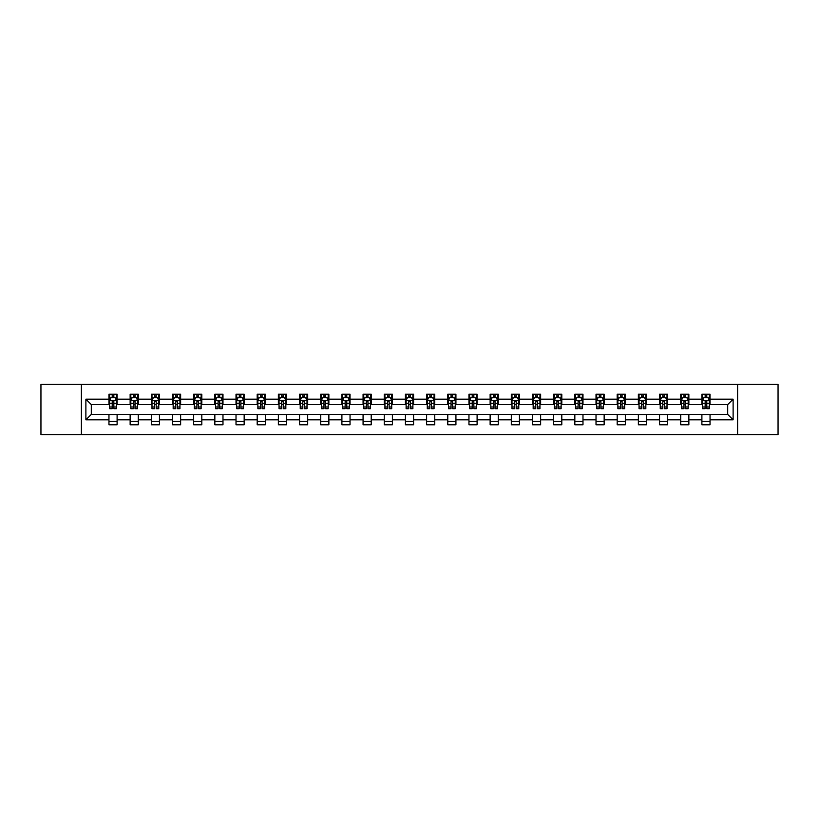 <?xml version="1.0" encoding="UTF-8"?>
<svg xmlns="http://www.w3.org/2000/svg" width="819" height="819" viewBox="0 0 819 819"><rect width="100%" height="100%" fill="white"/><g stroke="black" fill="none" stroke-linecap="round" stroke-linejoin="round"><path stroke-width="1.23" d="M737.602 434.613L778.05 434.613L778.05 384.387L737.602 384.387L737.602 434.613L81.398 434.613L81.398 384.387L40.95 384.387L40.95 434.613L81.398 434.613M737.602 384.387L81.398 384.387M710.042 399.181L710.042 394.226L701.893 394.226L701.893 399.181L688.861 399.181L688.861 394.226L680.722 394.226L680.722 399.181L667.69 399.181L667.69 394.226L659.541 394.226L659.541 399.181L646.508 399.181L646.508 394.226L638.37 394.226L638.37 399.181L625.337 399.181L625.337 394.226L617.188 394.226L617.188 399.181L604.156 399.181L604.156 394.226L596.017 394.226L596.017 399.181L582.985 399.181L582.985 394.226L574.836 394.226L574.836 399.181L561.803 399.181L561.803 394.226L553.664 394.226L553.664 399.181L540.632 399.181L540.632 394.226L532.483 394.226L532.483 399.181L519.451 399.181L519.451 394.226L511.312 394.226L511.312 399.181L498.28 399.181L498.28 394.226L490.131 394.226L490.131 399.181L477.098 399.181L477.098 394.226L468.959 394.226L468.959 399.181L455.927 399.181L455.927 394.226L447.778 394.226L447.778 399.181L434.746 399.181L434.746 394.226L426.607 394.226L426.607 399.181L413.575 399.181L413.575 394.226L405.425 394.226L405.425 399.181L392.393 399.181L392.393 394.226L384.254 394.226L384.254 399.181L371.222 399.181L371.222 394.226L363.073 394.226L363.073 399.181L350.041 399.181L350.041 394.226L341.902 394.226L341.902 399.181L328.869 399.181L328.869 394.226L320.72 394.226L320.72 399.181L307.688 399.181L307.688 394.226L299.549 394.226L299.549 399.181L286.517 399.181L286.517 394.226L278.368 394.226L278.368 399.181L265.336 399.181L265.336 394.226L257.197 394.226L257.197 399.181L244.164 399.181L244.164 394.226L236.015 394.226L236.015 399.181L222.983 399.181L222.983 394.226L214.844 394.226L214.844 399.181L201.812 399.181L201.812 394.226L193.663 394.226L193.663 399.181L180.63 399.181L180.63 394.226L172.492 394.226L172.492 399.181L159.459 399.181L159.459 394.226L151.31 394.226L151.31 399.181L138.278 399.181L138.278 394.226L130.139 394.226L130.139 399.181L117.107 399.181L117.107 394.226L108.958 394.226L108.958 399.181L85.882 399.181L85.882 419.819L91.308 414.383L108.958 414.383L108.958 424.774L117.107 424.774L117.107 414.383L130.139 414.383L130.139 424.774L138.278 424.774L138.278 414.383L151.31 414.383L151.31 424.774L159.459 424.774L159.459 414.383L172.492 414.383L172.492 424.774L180.63 424.774L180.63 414.383L193.663 414.383L193.663 424.774L201.812 424.774L201.812 414.383L214.844 414.383L214.844 424.774L222.983 424.774L222.983 414.383L236.015 414.383L236.015 424.774L244.164 424.774L244.164 414.383L257.197 414.383L257.197 424.774L265.336 424.774L265.336 414.383L278.368 414.383L278.368 424.774L286.517 424.774L286.517 414.383L299.549 414.383L299.549 424.774L307.688 424.774L307.688 414.383L320.72 414.383L320.72 424.774L328.869 424.774L328.869 414.383L341.902 414.383L341.902 424.774L350.041 424.774L350.041 414.383L363.073 414.383L363.073 424.774L371.222 424.774L371.222 414.383L384.254 414.383L384.254 424.774L392.393 424.774L392.393 414.383L405.425 414.383L405.425 424.774L413.575 424.774L413.575 414.383L426.607 414.383L426.607 424.774L434.746 424.774L434.746 414.383L447.778 414.383L447.778 424.774L455.927 424.774L455.927 414.383L468.959 414.383L468.959 424.774L477.098 424.774L477.098 414.383L490.131 414.383L490.131 424.774L498.28 424.774L498.28 414.383L511.312 414.383L511.312 424.774L519.451 424.774L519.451 414.383L532.483 414.383L532.483 424.774L540.632 424.774L540.632 414.383L553.664 414.383L553.664 424.774L561.803 424.774L561.803 414.383L574.836 414.383L574.836 424.774L582.985 424.774L582.985 414.383L596.017 414.383L596.017 424.774L604.156 424.774L604.156 414.383L617.188 414.383L617.188 424.774L625.337 424.774L625.337 414.383L638.37 414.383L638.37 424.774L646.508 424.774L646.508 414.383L659.541 414.383L659.541 424.774L667.69 424.774L667.69 414.383L680.722 414.383L680.722 424.774L688.861 424.774L688.861 414.383L701.893 414.383L701.893 424.774L710.042 424.774L710.042 414.383L727.692 414.383L727.692 404.617L710.042 404.617L710.042 399.181L733.118 399.181L733.118 419.819L710.042 419.819M701.893 419.819L688.861 419.819M680.722 419.819L667.69 419.819M659.541 419.819L646.508 419.819M638.37 419.819L625.337 419.819M617.188 419.819L604.156 419.819M596.017 419.819L582.985 419.819M574.836 419.819L561.803 419.819M553.664 419.819L540.632 419.819M532.483 419.819L519.451 419.819M511.312 419.819L498.28 419.819M490.131 419.819L477.098 419.819M468.959 419.819L455.927 419.819M447.778 419.819L434.746 419.819M426.607 419.819L413.575 419.819M405.425 419.819L392.393 419.819M384.254 419.819L371.222 419.819M363.073 419.819L350.041 419.819M341.902 419.819L328.869 419.819M320.72 419.819L307.688 419.819M299.549 419.819L286.517 419.819M278.368 419.819L265.336 419.819M257.197 419.819L244.164 419.819M236.015 419.819L222.983 419.819M214.844 419.819L201.812 419.819M193.663 419.819L180.63 419.819M172.492 419.819L159.459 419.819M151.31 419.819L138.278 419.819M130.139 419.819L117.107 419.819M108.958 419.819L85.882 419.819M701.893 399.181L701.893 404.617L688.861 404.617L688.861 399.181M680.722 399.181L680.722 404.617L667.69 404.617L667.69 399.181M659.541 399.181L659.541 404.617L646.508 404.617L646.508 399.181M638.37 399.181L638.37 404.617L625.337 404.617L625.337 399.181M617.188 399.181L617.188 404.617L604.156 404.617L604.156 399.181M596.017 399.181L596.017 404.617L582.985 404.617L582.985 399.181M574.836 399.181L574.836 404.617L561.803 404.617L561.803 399.181M553.664 399.181L553.664 404.617L540.632 404.617L540.632 399.181M532.483 399.181L532.483 404.617L519.451 404.617L519.451 399.181M511.312 399.181L511.312 404.617L498.28 404.617L498.28 399.181M490.131 399.181L490.131 404.617L477.098 404.617L477.098 399.181M468.959 399.181L468.959 404.617L455.927 404.617L455.927 399.181M447.778 399.181L447.778 404.617L434.746 404.617L434.746 399.181M426.607 399.181L426.607 404.617L413.575 404.617L413.575 399.181M405.425 399.181L405.425 404.617L392.393 404.617L392.393 399.181M384.254 399.181L384.254 404.617L371.222 404.617L371.222 399.181M363.073 399.181L363.073 404.617L350.041 404.617L350.041 399.181M341.902 399.181L341.902 404.617L328.869 404.617L328.869 399.181M320.72 399.181L320.72 404.617L307.688 404.617L307.688 399.181M299.549 399.181L299.549 404.617L286.517 404.617L286.517 399.181M278.368 399.181L278.368 404.617L265.336 404.617L265.336 399.181M257.197 399.181L257.197 404.617L244.164 404.617L244.164 399.181M236.015 399.181L236.015 404.617L222.983 404.617L222.983 399.181M214.844 399.181L214.844 404.617L201.812 404.617L201.812 399.181M193.663 399.181L193.663 404.617L180.63 404.617L180.63 399.181M172.492 399.181L172.492 404.617L159.459 404.617L159.459 399.181M151.31 399.181L151.31 404.617L138.278 404.617L138.278 399.181M130.139 399.181L130.139 404.617L117.107 404.617L117.107 399.181M108.958 399.181L108.958 404.617L91.308 404.617L85.882 399.181M91.308 404.617L91.308 414.383M733.118 419.819L727.692 414.383M727.692 404.617L733.118 399.181M108.958 397.624L109.633 397.624M112.213 397.624L113.841 397.624M116.421 397.624L117.107 397.624M108.958 404.473L109.633 404.473M112.213 404.473L113.841 404.473M116.421 404.473L117.107 404.473M108.958 414.527L117.107 414.527M108.958 421.375L117.107 421.375M130.139 414.527L138.278 414.527M130.139 421.375L138.278 421.375M130.139 397.624L130.815 397.624M133.395 397.624L135.022 397.624M137.602 397.624L138.278 397.624M130.139 404.473L130.815 404.473M133.395 404.473L135.022 404.473M137.602 404.473L138.278 404.473M151.31 414.527L159.459 414.527M151.31 421.375L159.459 421.375M151.31 397.624L151.986 397.624M154.566 397.624L156.194 397.624M158.773 397.624L159.459 397.624M151.31 404.473L151.986 404.473M154.566 404.473L156.194 404.473M158.773 404.473L159.459 404.473M172.492 414.527L180.63 414.527M172.492 421.375L180.63 421.375M172.492 397.624L173.167 397.624M175.747 397.624L177.375 397.624M179.955 397.624L180.63 397.624M172.492 404.473L173.167 404.473M175.747 404.473L177.375 404.473M179.955 404.473L180.63 404.473M193.663 414.527L201.812 414.527M193.663 421.375L201.812 421.375M193.663 397.624L194.338 397.624M196.918 397.624L198.546 397.624M201.126 397.624L201.812 397.624M193.663 404.473L194.338 404.473M196.918 404.473L198.546 404.473M201.126 404.473L201.812 404.473M214.844 414.527L222.983 414.527M214.844 421.375L222.983 421.375M214.844 397.624L215.52 397.624M218.1 397.624L219.727 397.624M222.307 397.624L222.983 397.624M214.844 404.473L215.52 404.473M218.1 404.473L219.727 404.473M222.307 404.473L222.983 404.473M236.015 414.527L244.164 414.527M236.015 421.375L244.164 421.375M236.015 397.624L236.691 397.624M239.271 397.624L240.899 397.624M243.478 397.624L244.164 397.624M236.015 404.473L236.691 404.473M239.271 404.473L240.899 404.473M243.478 404.473L244.164 404.473M257.197 414.527L265.336 414.527M257.197 421.375L265.336 421.375M257.197 397.624L257.872 397.624M260.452 397.624L262.08 397.624M264.66 397.624L265.336 397.624M257.197 404.473L257.872 404.473M260.452 404.473L262.08 404.473M264.66 404.473L265.336 404.473M278.368 414.527L286.517 414.527M278.368 421.375L286.517 421.375M278.368 397.624L279.044 397.624M281.623 397.624L283.261 397.624M285.831 397.624L286.517 397.624M278.368 404.473L279.044 404.473M281.623 404.473L283.261 404.473M285.831 404.473L286.517 404.473M299.549 414.527L307.688 414.527M299.549 421.375L307.688 421.375M299.549 397.624L300.225 397.624M302.805 397.624L304.433 397.624M307.012 397.624L307.688 397.624M299.549 404.473L300.225 404.473M302.805 404.473L304.433 404.473M307.012 404.473L307.688 404.473M320.72 414.527L328.869 414.527M320.72 421.375L328.869 421.375M320.72 397.624L321.396 397.624M323.976 397.624L325.614 397.624M328.184 397.624L328.869 397.624M320.72 404.473L321.396 404.473M323.976 404.473L325.614 404.473M328.184 404.473L328.869 404.473M341.902 414.527L350.041 414.527M341.902 421.375L350.041 421.375M341.902 397.624L342.577 397.624M345.157 397.624L346.785 397.624M349.365 397.624L350.041 397.624M341.902 404.473L342.577 404.473M345.157 404.473L346.785 404.473M349.365 404.473L350.041 404.473M363.073 414.527L371.222 414.527M363.073 421.375L371.222 421.375M363.073 397.624L363.749 397.624M366.328 397.624L367.966 397.624M370.536 397.624L371.222 397.624M363.073 404.473L363.749 404.473M366.328 404.473L367.966 404.473M370.536 404.473L371.222 404.473M384.254 414.527L392.393 414.527M384.254 421.375L392.393 421.375M384.254 397.624L384.93 397.624M387.51 397.624L389.138 397.624M391.717 397.624L392.393 397.624M384.254 404.473L384.93 404.473M387.51 404.473L389.138 404.473M391.717 404.473L392.393 404.473M405.425 414.527L413.575 414.527M405.425 421.375L413.575 421.375M405.425 397.624L406.111 397.624M408.681 397.624L410.319 397.624M412.889 397.624L413.575 397.624M405.425 404.473L406.111 404.473M408.681 404.473L410.319 404.473M412.889 404.473L413.575 404.473M426.607 414.527L434.746 414.527M426.607 421.375L434.746 421.375M426.607 397.624L427.283 397.624M429.862 397.624L431.49 397.624M434.07 397.624L434.746 397.624M426.607 404.473L427.283 404.473M429.862 404.473L431.49 404.473M434.07 404.473L434.746 404.473M447.778 414.527L455.927 414.527M447.778 421.375L455.927 421.375M447.778 397.624L448.464 397.624M451.034 397.624L452.672 397.624M455.251 397.624L455.927 397.624M447.778 404.473L448.464 404.473M451.034 404.473L452.672 404.473M455.251 404.473L455.927 404.473M468.959 414.527L477.098 414.527M468.959 421.375L477.098 421.375M468.959 397.624L469.635 397.624M472.215 397.624L473.843 397.624M476.423 397.624L477.098 397.624M468.959 404.473L469.635 404.473M472.215 404.473L473.843 404.473M476.423 404.473L477.098 404.473M490.131 414.527L498.28 414.527M490.131 421.375L498.28 421.375M490.131 397.624L490.816 397.624M493.386 397.624L495.024 397.624M497.604 397.624L498.28 397.624M490.131 404.473L490.816 404.473M493.386 404.473L495.024 404.473M497.604 404.473L498.28 404.473M511.312 414.527L519.451 414.527M511.312 421.375L519.451 421.375M511.312 397.624L511.988 397.624M514.567 397.624L516.195 397.624M518.775 397.624L519.451 397.624M511.312 404.473L511.988 404.473M514.567 404.473L516.195 404.473M518.775 404.473L519.451 404.473M532.483 414.527L540.632 414.527M532.483 421.375L540.632 421.375M532.483 397.624L533.169 397.624M535.739 397.624L537.377 397.624M539.956 397.624L540.632 397.624M532.483 404.473L533.169 404.473M535.739 404.473L537.377 404.473M539.956 404.473L540.632 404.473M553.664 414.527L561.803 414.527M553.664 421.375L561.803 421.375M553.664 397.624L554.34 397.624M556.92 397.624L558.548 397.624M561.128 397.624L561.803 397.624M553.664 404.473L554.34 404.473M556.92 404.473L558.548 404.473M561.128 404.473L561.803 404.473M574.836 414.527L582.985 414.527M574.836 421.375L582.985 421.375M574.836 397.624L575.522 397.624M578.101 397.624L579.729 397.624M582.309 397.624L582.985 397.624M574.836 404.473L575.522 404.473M578.101 404.473L579.729 404.473M582.309 404.473L582.985 404.473M596.017 414.527L604.156 414.527M596.017 421.375L604.156 421.375M596.017 397.624L596.693 397.624M599.273 397.624L600.9 397.624M603.48 397.624L604.156 397.624M596.017 404.473L596.693 404.473M599.273 404.473L600.9 404.473M603.48 404.473L604.156 404.473M617.188 414.527L625.337 414.527M617.188 421.375L625.337 421.375M617.188 397.624L617.874 397.624M620.454 397.624L622.082 397.624M624.662 397.624L625.337 397.624M617.188 404.473L617.874 404.473M620.454 404.473L622.082 404.473M624.662 404.473L625.337 404.473M638.37 414.527L646.508 414.527M638.37 421.375L646.508 421.375M638.37 397.624L639.045 397.624M641.625 397.624L643.253 397.624M645.833 397.624L646.508 397.624M638.37 404.473L639.045 404.473M641.625 404.473L643.253 404.473M645.833 404.473L646.508 404.473M659.541 414.527L667.69 414.527M659.541 421.375L667.69 421.375M659.541 397.624L660.227 397.624M662.806 397.624L664.434 397.624M667.014 397.624L667.69 397.624M659.541 404.473L660.227 404.473M662.806 404.473L664.434 404.473M667.014 404.473L667.69 404.473M680.722 414.527L688.861 414.527M680.722 421.375L688.861 421.375M680.722 397.624L681.398 397.624M683.978 397.624L685.605 397.624M688.185 397.624L688.861 397.624M680.722 404.473L681.398 404.473M683.978 404.473L685.605 404.473M688.185 404.473L688.861 404.473M701.893 414.527L710.042 414.527M701.893 421.375L710.042 421.375M701.893 397.624L702.579 397.624M705.159 397.624L706.787 397.624M709.367 397.624L710.042 397.624M701.893 404.473L702.579 404.473M705.159 404.473L706.787 404.473M709.367 404.473L710.042 404.473M113.841 395.997L112.213 395.997M116.421 406.982L113.841 406.982L113.841 408.681L116.421 408.681L116.421 400.409L115.07 397.686L110.995 397.686L109.633 400.409L109.633 408.681L112.213 408.681L112.213 406.982L109.633 406.982M109.633 400.409L109.633 394.226M116.421 400.409L116.421 394.226M112.213 397.686L112.213 394.226M113.841 394.226L113.841 397.686M113.841 406.982L113.841 401.423L112.213 401.423L112.213 406.982M135.022 395.997L133.395 395.997M137.602 406.982L135.022 406.982L135.022 408.681L137.602 408.681L137.602 400.409L136.241 397.686L132.166 397.686L130.815 400.409L130.815 408.681L133.395 408.681L133.395 406.982L130.815 406.982M130.815 400.409L130.815 394.226M137.602 400.409L137.602 394.226M133.395 397.686L133.395 394.226M135.022 394.226L135.022 397.686M135.022 406.982L135.022 401.423L133.395 401.423L133.395 406.982M156.194 395.997L154.566 395.997M158.773 406.982L156.194 406.982L156.194 408.681L158.773 408.681L158.773 400.409L157.422 397.686L153.348 397.686L151.986 400.409L151.986 408.681L154.566 408.681L154.566 406.982L151.986 406.982M151.986 400.409L151.986 394.226M158.773 400.409L158.773 394.226M154.566 397.686L154.566 394.226M156.194 394.226L156.194 397.686M156.194 406.982L156.194 401.423L154.566 401.423L154.566 406.982M177.375 395.997L175.747 395.997M179.955 406.982L177.375 406.982L177.375 408.681L179.955 408.681L179.955 400.409L178.593 397.686L174.529 397.686L173.167 400.409L173.167 408.681L175.747 408.681L175.747 406.982L173.167 406.982M173.167 400.409L173.167 394.226M179.955 400.409L179.955 394.226M175.747 397.686L175.747 394.226M177.375 394.226L177.375 397.686M177.375 406.982L177.375 401.423L175.747 401.423L175.747 406.982M198.546 395.997L196.918 395.997M201.126 406.982L198.546 406.982L198.546 408.681L201.126 408.681L201.126 400.409L199.775 397.686L195.7 397.686L194.338 400.409L194.338 408.681L196.918 408.681L196.918 406.982L194.338 406.982M194.338 400.409L194.338 394.226M201.126 400.409L201.126 394.226M196.918 397.686L196.918 394.226M198.546 394.226L198.546 397.686M198.546 406.982L198.546 401.423L196.918 401.423L196.918 406.982M219.727 395.997L218.1 395.997M222.307 406.982L219.727 406.982L219.727 408.681L222.307 408.681L222.307 400.409L220.946 397.686L216.881 397.686L215.52 400.409L215.52 408.681L218.1 408.681L218.1 406.982L215.52 406.982M215.52 400.409L215.52 394.226M222.307 400.409L222.307 394.226M218.1 397.686L218.1 394.226M219.727 394.226L219.727 397.686M219.727 406.982L219.727 401.423L218.1 401.423L218.1 406.982M240.899 395.997L239.271 395.997M243.478 406.982L240.899 406.982L240.899 408.681L243.478 408.681L243.478 400.409L242.127 397.686L238.053 397.686L236.691 400.409L236.691 408.681L239.271 408.681L239.271 406.982L236.691 406.982M236.691 400.409L236.691 394.226M243.478 400.409L243.478 394.226M239.271 397.686L239.271 394.226M240.899 394.226L240.899 397.686M240.899 406.982L240.899 401.423L239.271 401.423L239.271 406.982M262.08 395.997L260.452 395.997M264.66 406.982L262.08 406.982L262.08 408.681L264.66 408.681L264.66 400.409L263.298 397.686L259.234 397.686L257.872 400.409L257.872 408.681L260.452 408.681L260.452 406.982L257.872 406.982M257.872 400.409L257.872 394.226M264.66 400.409L264.66 394.226M260.452 397.686L260.452 394.226M262.08 394.226L262.08 397.686M262.08 406.982L262.08 401.423L260.452 401.423L260.452 406.982M283.261 395.997L281.623 395.997M285.831 406.982L283.261 406.982L283.261 408.681L285.831 408.681L285.831 400.409L284.48 397.686L280.405 397.686L279.044 400.409L279.044 408.681L281.623 408.681L281.623 406.982L279.044 406.982M279.044 400.409L279.044 394.226M285.831 400.409L285.831 394.226M281.623 397.686L281.623 394.226M283.261 394.226L283.261 397.686M283.261 406.982L283.261 401.423L281.623 401.423L281.623 406.982M304.433 395.997L302.805 395.997M307.012 406.982L304.433 406.982L304.433 408.681L307.012 408.681L307.012 400.409L305.651 397.686L301.587 397.686L300.225 400.409L300.225 408.681L302.805 408.681L302.805 406.982L300.225 406.982M300.225 400.409L300.225 394.226M307.012 400.409L307.012 394.226M302.805 397.686L302.805 394.226M304.433 394.226L304.433 397.686M304.433 406.982L304.433 401.423L302.805 401.423L302.805 406.982M325.614 395.997L323.976 395.997M328.184 406.982L325.614 406.982L325.614 408.681L328.184 408.681L328.184 400.409L326.832 397.686L322.758 397.686L321.396 400.409L321.396 408.681L323.976 408.681L323.976 406.982L321.396 406.982M321.396 400.409L321.396 394.226M328.184 400.409L328.184 394.226M323.976 397.686L323.976 394.226M325.614 394.226L325.614 397.686M325.614 406.982L325.614 401.423L323.976 401.423L323.976 406.982M346.785 395.997L345.157 395.997M349.365 406.982L346.785 406.982L346.785 408.681L349.365 408.681L349.365 400.409L348.003 397.686L343.939 397.686L342.577 400.409L342.577 408.681L345.157 408.681L345.157 406.982L342.577 406.982M342.577 400.409L342.577 394.226M349.365 400.409L349.365 394.226M345.157 397.686L345.157 394.226M346.785 394.226L346.785 397.686M346.785 406.982L346.785 401.423L345.157 401.423L345.157 406.982M367.966 395.997L366.328 395.997M370.536 406.982L367.966 406.982L367.966 408.681L370.536 408.681L370.536 400.409L369.185 397.686L365.11 397.686L363.749 400.409L363.749 408.681L366.328 408.681L366.328 406.982L363.749 406.982M363.749 400.409L363.749 394.226M370.536 400.409L370.536 394.226M366.328 397.686L366.328 394.226M367.966 394.226L367.966 397.686M367.966 406.982L367.966 401.423L366.328 401.423L366.328 406.982M389.138 395.997L387.51 395.997M391.717 406.982L389.138 406.982L389.138 408.681L391.717 408.681L391.717 400.409L390.356 397.686L386.292 397.686L384.93 400.409L384.93 408.681L387.51 408.681L387.51 406.982L384.93 406.982M384.93 400.409L384.93 394.226M391.717 400.409L391.717 394.226M387.51 397.686L387.51 394.226M389.138 394.226L389.138 397.686M389.138 406.982L389.138 401.423L387.51 401.423L387.51 406.982M410.319 395.997L408.681 395.997M412.889 406.982L410.319 406.982L410.319 408.681L412.889 408.681L412.889 400.409L411.537 397.686L407.463 397.686L406.111 400.409L406.111 408.681L408.681 408.681L408.681 406.982L406.111 406.982M406.111 400.409L406.111 394.226M412.889 400.409L412.889 394.226M408.681 397.686L408.681 394.226M410.319 394.226L410.319 397.686M410.319 406.982L410.319 401.423L408.681 401.423L408.681 406.982M431.49 395.997L429.862 395.997M434.07 406.982L431.49 406.982L431.49 408.681L434.07 408.681L434.07 400.409L432.708 397.686L428.644 397.686L427.283 400.409L427.283 408.681L429.862 408.681L429.862 406.982L427.283 406.982M427.283 400.409L427.283 394.226M434.07 400.409L434.07 394.226M429.862 397.686L429.862 394.226M431.49 394.226L431.49 397.686M431.49 406.982L431.49 401.423L429.862 401.423L429.862 406.982M452.672 395.997L451.034 395.997M455.251 406.982L452.672 406.982L452.672 408.681L455.251 408.681L455.251 400.409L453.89 397.686L449.815 397.686L448.464 400.409L448.464 408.681L451.034 408.681L451.034 406.982L448.464 406.982M448.464 400.409L448.464 394.226M455.251 400.409L455.251 394.226M451.034 397.686L451.034 394.226M452.672 394.226L452.672 397.686M452.672 406.982L452.672 401.423L451.034 401.423L451.034 406.982M473.843 395.997L472.215 395.997M476.423 406.982L473.843 406.982L473.843 408.681L476.423 408.681L476.423 400.409L475.061 397.686L470.997 397.686L469.635 400.409L469.635 408.681L472.215 408.681L472.215 406.982L469.635 406.982M469.635 400.409L469.635 394.226M476.423 400.409L476.423 394.226M472.215 397.686L472.215 394.226M473.843 394.226L473.843 397.686M473.843 406.982L473.843 401.423L472.215 401.423L472.215 406.982M495.024 395.997L493.386 395.997M497.604 406.982L495.024 406.982L495.024 408.681L497.604 408.681L497.604 400.409L496.242 397.686L492.168 397.686L490.816 400.409L490.816 408.681L493.386 408.681L493.386 406.982L490.816 406.982M490.816 400.409L490.816 394.226M497.604 400.409L497.604 394.226M493.386 397.686L493.386 394.226M495.024 394.226L495.024 397.686M495.024 406.982L495.024 401.423L493.386 401.423L493.386 406.982M516.195 395.997L514.567 395.997M518.775 406.982L516.195 406.982L516.195 408.681L518.775 408.681L518.775 400.409L517.413 397.686L513.349 397.686L511.988 400.409L511.988 408.681L514.567 408.681L514.567 406.982L511.988 406.982M511.988 400.409L511.988 394.226M518.775 400.409L518.775 394.226M514.567 397.686L514.567 394.226M516.195 394.226L516.195 397.686M516.195 406.982L516.195 401.423L514.567 401.423L514.567 406.982M537.377 395.997L535.739 395.997M539.956 406.982L537.377 406.982L537.377 408.681L539.956 408.681L539.956 400.409L538.595 397.686L534.52 397.686L533.169 400.409L533.169 408.681L535.739 408.681L535.739 406.982L533.169 406.982M533.169 400.409L533.169 394.226M539.956 400.409L539.956 394.226M535.739 397.686L535.739 394.226M537.377 394.226L537.377 397.686M537.377 406.982L537.377 401.423L535.739 401.423L535.739 406.982M558.548 395.997L556.92 395.997M561.128 406.982L558.548 406.982L558.548 408.681L561.128 408.681L561.128 400.409L559.766 397.686L555.702 397.686L554.34 400.409L554.34 408.681L556.92 408.681L556.92 406.982L554.34 406.982M554.34 400.409L554.34 394.226M561.128 400.409L561.128 394.226M556.92 397.686L556.92 394.226M558.548 394.226L558.548 397.686M558.548 406.982L558.548 401.423L556.92 401.423L556.92 406.982M579.729 395.997L578.101 395.997M582.309 406.982L579.729 406.982L579.729 408.681L582.309 408.681L582.309 400.409L580.947 397.686L576.873 397.686L575.522 400.409L575.522 408.681L578.101 408.681L578.101 406.982L575.522 406.982M575.522 400.409L575.522 394.226M582.309 400.409L582.309 394.226M578.101 397.686L578.101 394.226M579.729 394.226L579.729 397.686M579.729 406.982L579.729 401.423L578.101 401.423L578.101 406.982M600.9 395.997L599.273 395.997M603.48 406.982L600.9 406.982L600.9 408.681L603.48 408.681L603.48 400.409L602.119 397.686L598.054 397.686L596.693 400.409L596.693 408.681L599.273 408.681L599.273 406.982L596.693 406.982M596.693 400.409L596.693 394.226M603.48 400.409L603.48 394.226M599.273 397.686L599.273 394.226M600.9 394.226L600.9 397.686M600.9 406.982L600.9 401.423L599.273 401.423L599.273 406.982M622.082 395.997L620.454 395.997M624.662 406.982L622.082 406.982L622.082 408.681L624.662 408.681L624.662 400.409L623.3 397.686L619.225 397.686L617.874 400.409L617.874 408.681L620.454 408.681L620.454 406.982L617.874 406.982M617.874 400.409L617.874 394.226M624.662 400.409L624.662 394.226M620.454 397.686L620.454 394.226M622.082 394.226L622.082 397.686M622.082 406.982L622.082 401.423L620.454 401.423L620.454 406.982M643.253 395.997L641.625 395.997M645.833 406.982L643.253 406.982L643.253 408.681L645.833 408.681L645.833 400.409L644.471 397.686L640.407 397.686L639.045 400.409L639.045 408.681L641.625 408.681L641.625 406.982L639.045 406.982M639.045 400.409L639.045 394.226M645.833 400.409L645.833 394.226M641.625 397.686L641.625 394.226M643.253 394.226L643.253 397.686M643.253 406.982L643.253 401.423L641.625 401.423L641.625 406.982M664.434 395.997L662.806 395.997M667.014 406.982L664.434 406.982L664.434 408.681L667.014 408.681L667.014 400.409L665.652 397.686L661.578 397.686L660.227 400.409L660.227 408.681L662.806 408.681L662.806 406.982L660.227 406.982M660.227 400.409L660.227 394.226M667.014 400.409L667.014 394.226M662.806 397.686L662.806 394.226M664.434 394.226L664.434 397.686M664.434 406.982L664.434 401.423L662.806 401.423L662.806 406.982M685.605 395.997L683.978 395.997M688.185 406.982L685.605 406.982L685.605 408.681L688.185 408.681L688.185 400.409L686.834 397.686L682.759 397.686L681.398 400.409L681.398 408.681L683.978 408.681L683.978 406.982L681.398 406.982M681.398 400.409L681.398 394.226M688.185 400.409L688.185 394.226M683.978 397.686L683.978 394.226M685.605 394.226L685.605 397.686M685.605 406.982L685.605 401.423L683.978 401.423L683.978 406.982M706.787 395.997L705.159 395.997M709.367 406.982L706.787 406.982L706.787 408.681L709.367 408.681L709.367 400.409L708.005 397.686L703.93 397.686L702.579 400.409L702.579 408.681L705.159 408.681L705.159 406.982L702.579 406.982M702.579 400.409L702.579 394.226M709.367 400.409L709.367 394.226M705.159 397.686L705.159 394.226M706.787 394.226L706.787 397.686M706.787 406.982L706.787 401.423L705.159 401.423L705.159 406.982M116.39 400.337L109.674 400.337M109.633 397.85L110.913 397.85M115.151 397.85L116.421 397.85M112.213 403.347L109.633 403.347M116.421 403.347L113.841 403.347M113.841 396.857L112.213 396.857M137.572 400.337L130.845 400.337M130.815 397.85L132.094 397.85M136.323 397.85L137.602 397.85M133.395 403.347L130.815 403.347M137.602 403.347L135.022 403.347M135.022 396.857L133.395 396.857M158.743 400.337L152.027 400.337M151.986 397.85L153.266 397.85M157.504 397.85L158.773 397.85M154.566 403.347L151.986 403.347M158.773 403.347L156.194 403.347M156.194 396.857L154.566 396.857M179.924 400.337L173.198 400.337M173.167 397.85L174.447 397.85M178.675 397.85L179.955 397.85M175.747 403.347L173.167 403.347M179.955 403.347L177.375 403.347M177.375 396.857L175.747 396.857M201.095 400.337L194.379 400.337M194.338 397.85L195.618 397.85M199.856 397.85L201.126 397.85M196.918 403.347L194.338 403.347M201.126 403.347L198.546 403.347M198.546 396.857L196.918 396.857M222.277 400.337L215.551 400.337M215.52 397.85L216.8 397.85M221.028 397.85L222.307 397.85M218.1 403.347L215.52 403.347M222.307 403.347L219.727 403.347M219.727 396.857L218.1 396.857M243.448 400.337L236.732 400.337M236.691 397.85L237.971 397.85M242.209 397.85L243.478 397.85M239.271 403.347L236.691 403.347M243.478 403.347L240.899 403.347M240.899 396.857L239.271 396.857M264.629 400.337L257.903 400.337M257.872 397.85L259.152 397.85M263.38 397.85L264.66 397.85M260.452 403.347L257.872 403.347M264.66 403.347L262.08 403.347M262.08 396.857L260.452 396.857M285.8 400.337L279.084 400.337M279.044 397.85L280.323 397.85M284.562 397.85L285.831 397.85M281.623 403.347L279.044 403.347M285.831 403.347L283.261 403.347M283.261 396.857L281.623 396.857M306.982 400.337L300.256 400.337M300.225 397.85L301.505 397.85M305.733 397.85L307.012 397.85M302.805 403.347L300.225 403.347M307.012 403.347L304.433 403.347M304.433 396.857L302.805 396.857M328.153 400.337L321.437 400.337M321.396 397.85L322.676 397.85M326.914 397.85L328.184 397.85M323.976 403.347L321.396 403.347M328.184 403.347L325.614 403.347M325.614 396.857L323.976 396.857M349.334 400.337L342.608 400.337M342.577 397.85L343.857 397.85M348.085 397.85L349.365 397.85M345.157 403.347L342.577 403.347M349.365 403.347L346.785 403.347M346.785 396.857L345.157 396.857M370.505 400.337L363.79 400.337M363.749 397.85L365.028 397.85M369.267 397.85L370.536 397.85M366.328 403.347L363.749 403.347M370.536 403.347L367.966 403.347M367.966 396.857L366.328 396.857M391.687 400.337L384.961 400.337M384.93 397.85L386.21 397.85M390.438 397.85L391.717 397.85M387.51 403.347L384.93 403.347M391.717 403.347L389.138 403.347M389.138 396.857L387.51 396.857M412.858 400.337L406.142 400.337M406.111 397.85L407.381 397.85M411.619 397.85L412.889 397.85M408.681 403.347L406.111 403.347M412.889 403.347L410.319 403.347M410.319 396.857L408.681 396.857M434.039 400.337L427.313 400.337M427.283 397.85L428.562 397.85M432.79 397.85L434.07 397.85M429.862 403.347L427.283 403.347M434.07 403.347L431.49 403.347M431.49 396.857L429.862 396.857M455.21 400.337L448.495 400.337M448.464 397.85L449.733 397.85M453.972 397.85L455.251 397.85M451.034 403.347L448.464 403.347M455.251 403.347L452.672 403.347M452.672 396.857L451.034 396.857M476.392 400.337L469.666 400.337M469.635 397.85L470.915 397.85M475.143 397.85L476.423 397.85M472.215 403.347L469.635 403.347M476.423 403.347L473.843 403.347M473.843 396.857L472.215 396.857M497.563 400.337L490.847 400.337M490.816 397.85L492.086 397.85M496.324 397.85L497.604 397.85M493.386 403.347L490.816 403.347M497.604 403.347L495.024 403.347M495.024 396.857L493.386 396.857M518.744 400.337L512.018 400.337M511.988 397.85L513.267 397.85M517.495 397.85L518.775 397.85M514.567 403.347L511.988 403.347M518.775 403.347L516.195 403.347M516.195 396.857L514.567 396.857M539.916 400.337L533.2 400.337M533.169 397.85L534.438 397.85M538.677 397.85L539.956 397.85M535.739 403.347L533.169 403.347M539.956 403.347L537.377 403.347M537.377 396.857L535.739 396.857M561.097 400.337L554.371 400.337M554.34 397.85L555.62 397.85M559.848 397.85L561.128 397.85M556.92 403.347L554.34 403.347M561.128 403.347L558.548 403.347M558.548 396.857L556.92 396.857M582.268 400.337L575.552 400.337M575.522 397.85L576.791 397.85M581.029 397.85L582.309 397.85M578.101 403.347L575.522 403.347M582.309 403.347L579.729 403.347M579.729 396.857L578.101 396.857M603.449 400.337L596.723 400.337M596.693 397.85L597.972 397.85M602.2 397.85L603.48 397.85M599.273 403.347L596.693 403.347M603.48 403.347L600.9 403.347M600.9 396.857L599.273 396.857M624.621 400.337L617.905 400.337M617.874 397.85L619.144 397.85M623.382 397.85L624.662 397.85M620.454 403.347L617.874 403.347M624.662 403.347L622.082 403.347M622.082 396.857L620.454 396.857M645.802 400.337L639.076 400.337M639.045 397.85L640.325 397.85M644.553 397.85L645.833 397.85M641.625 403.347L639.045 403.347M645.833 403.347L643.253 403.347M643.253 396.857L641.625 396.857M666.973 400.337L660.257 400.337M660.227 397.85L661.496 397.85M665.734 397.85L667.014 397.85M662.806 403.347L660.227 403.347M667.014 403.347L664.434 403.347M664.434 396.857L662.806 396.857M688.155 400.337L681.428 400.337M681.398 397.85L682.677 397.85M686.906 397.85L688.185 397.85M683.978 403.347L681.398 403.347M688.185 403.347L685.605 403.347M685.605 396.857L683.978 396.857M709.326 400.337L702.61 400.337M702.579 397.85L703.849 397.85M708.087 397.85L709.367 397.85M705.159 403.347L702.579 403.347M709.367 403.347L706.787 403.347M706.787 396.857L705.159 396.857"/></g></svg>
